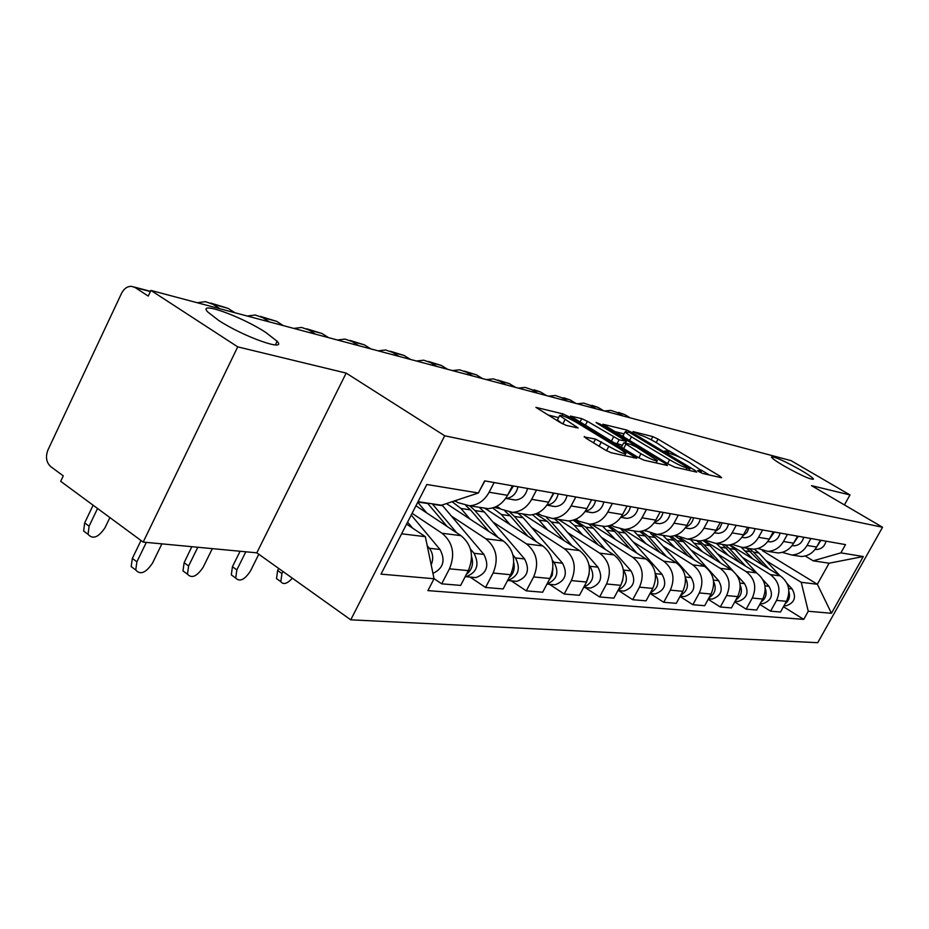 <?xml version="1.0" encoding="UTF-8"?>
<svg xmlns="http://www.w3.org/2000/svg" width="929" height="929" viewBox="0 0 929 929"><rect width="100%" height="100%" fill="white"/><g stroke="black" fill="none" stroke-linecap="round" stroke-linejoin="round"><path stroke-width="1.39" d="M699.049 471.711L702.8 473.5L721.589 477.75L719.812 476.054L658.034 439.103L652.843 436.618L633.032 431.613L640.429 435.144C644.738 436.456 650.381 439.138 657.36 443.214L669.101 451.192L664.816 450.948L666.267 452.04L672.55 454.42C676.776 455.674 682.443 458.369 689.55 462.503L701.65 470.759L697.54 470.585L699.049 471.711M265.787 332.443C241.273 316.313 196.739 300.357 207.759 311.97L218.385 320.238C243.363 336.751 287.688 352.405 277.121 341.28L265.787 332.443M800.949 470.225C783.728 460.61 773.88 456.22 771.43 457.068C772.162 458.461 776.272 461.376 783.774 465.812C801.112 475.485 811.017 479.921 813.514 479.109C812.77 477.68 808.59 474.719 800.949 470.225M584.434 436.456L585.967 438.221L605.093 449.903L611.096 452.725L636.702 458.264L568.664 416.61L562.904 413.881L535.905 407.366L560.361 422.59L566.33 425.412L578.128 427.99L559.641 415.623C560.768 414.485 566.458 416.807 576.723 422.59L620.166 448.986L625.914 453.364C624.764 454.49 619.062 452.144 608.797 446.35L595.524 439.08L584.167 436.967M444.701 435.782L346.157 373.086L237.731 346.865L150.928 290.417L791.043 460.633L849.977 494.936L811.481 485.623L882.55 527.254L444.701 435.782L350.756 619.829L817.741 642.694L882.55 527.254M669.124 464.5L674.675 467.124L696.762 472.129L695.02 470.399L632.022 432.554L626.669 430.011L602.875 424.228L669.124 464.5M667.44 465.487L643.913 460.157L638.142 457.44L570.452 416.064L581.763 418.654L587.395 421.325L619.132 439.789L626.425 441.31L597.417 423.473L596.023 422.428L600.273 424.193L665.733 463.722L667.44 465.487M237.731 346.865L143.171 542.095L60.687 481.315L63.265 475.845L50.816 466.706C46.287 462.491 45.324 456.917 47.948 449.973L121.525 293.367C123.963 288.629 127.308 286.283 131.546 286.329L135.181 287.56L148.245 296.084L150.928 290.417M143.171 542.095L256.822 552.836L350.756 619.829M844.426 504.923L849.977 494.936M795.63 555.623L801.495 556.517C808.033 556.111 813.072 552.952 816.614 547.03L820.412 540.19M742.387 557.342L770.408 574.633C779.071 581.31 781.126 589.892 776.574 600.378L786.445 601.33C790.951 590.972 788.918 582.483 780.325 575.875L729.985 544.882M786.445 601.33L780.511 612.014L770.582 611.177L759.771 604.396M810.889 538.506L807.046 545.439C803.469 551.42 798.383 554.613 791.787 555.031L782.195 552.349M776.574 600.378L770.582 611.177M772.173 552.035L778.165 552.952C784.842 552.523 789.998 549.271 793.621 543.186L797.523 536.138M734.723 601.934L746.161 609.157L756.659 610.028L762.732 599.042C767.354 588.382 765.275 579.661 756.496 572.879L703.81 540.26M787.432 534.361L783.495 541.491C779.837 547.657 774.623 550.943 767.888 551.385L757.843 548.482M717.397 553.8L746.01 571.556C754.871 578.419 756.961 587.244 752.293 598.032L746.161 609.157M747.334 548.238L753.465 549.178C760.294 548.737 765.566 545.381 769.282 539.11L773.276 531.864M708.177 599.298L720.3 606.997L731.425 607.926L737.649 596.615C742.376 585.653 740.262 576.677 731.297 569.698L680.144 537.856M762.593 529.971L758.552 537.322C754.801 543.662 749.471 547.065 742.573 547.518L732.04 544.371M690.944 550.049L720.184 568.304C729.242 575.365 731.367 584.446 726.583 595.559L720.3 606.997M721.009 544.22L727.279 545.172C734.27 544.719 739.67 541.259 743.479 534.802L747.566 527.324M680.005 596.488L692.871 604.721L704.681 605.708L711.057 594.049C715.911 582.75 713.751 573.518 704.577 566.342L653.25 534.187M736.221 525.315L732.087 532.886C728.231 539.435 722.785 542.942 715.725 543.407L704.635 540.004M662.9 546.078L692.79 564.855C702.045 572.113 704.217 581.473 699.316 592.923L692.871 604.721M693.057 539.946L699.479 540.933C706.632 540.446 712.16 536.869 716.062 530.215L720.265 522.493M621.048 529.275L625.229 533.002L662.063 574.354C667.15 583.9 664.85 590.426 655.166 593.921L650.056 593.457L663.724 602.294L676.277 603.339L682.815 591.332C687.797 579.673 685.59 570.151 676.219 562.765L623.405 529.472M708.188 520.368L703.95 528.183C700.001 534.93 694.404 538.553 687.181 539.052L675.499 535.336M633.114 541.851L663.689 561.186C673.153 568.664 675.371 578.314 670.332 590.124L663.724 602.294M663.318 535.406L669.89 536.416C677.218 535.905 682.885 532.212 686.891 525.326L691.199 517.36M618.656 590.6L632.695 599.716L646.061 600.831L652.773 588.429C657.883 576.398 655.642 566.574 646.061 558.968L591.715 524.467M678.333 515.084L673.978 523.166C669.925 530.145 664.189 533.896 656.791 534.407L644.447 530.343M601.423 537.368L632.707 557.284C642.392 564.995 644.645 574.946 639.477 587.151L632.695 599.716M631.615 530.564L638.339 531.597C645.852 531.063 651.659 527.231 655.781 520.124L660.205 511.891M585.224 587.558L599.6 596.964L613.872 598.148L620.746 585.34C625.995 572.903 623.719 562.765 613.906 554.915L558.329 519.369M646.456 509.452L641.985 517.813C637.828 525.024 631.952 528.915 624.358 529.46L613.802 526.592L611.27 524.99M567.642 532.572L599.658 553.127C609.563 561.081 611.863 571.358 606.556 583.969L599.6 596.964M537.403 513.168L539.331 514.399M597.753 525.396L604.64 526.441C612.339 525.884 618.308 521.924 622.535 514.561L627.075 506.038M549.492 584.306L564.205 594.026L579.475 595.292L586.536 582.042C591.936 569.175 589.613 558.701 579.568 550.595L522.713 513.934M612.374 503.437L607.763 512.088C603.49 519.555 597.463 523.584 589.683 524.165L578.86 521.215L575.771 519.241M531.562 527.463L564.333 548.667C574.47 556.889 576.816 567.526 571.358 580.579L564.205 594.026M561.488 519.857L568.56 520.937C576.444 520.333 582.576 516.222 586.919 508.593L591.599 499.767M511.217 580.811L526.29 590.867L542.652 592.226L549.922 578.5C555.472 565.192 553.103 554.334 542.826 545.962L484.636 508.117M575.806 496.98L571.08 505.945C566.678 513.691 560.489 517.871 552.511 518.487L541.421 515.444L537.682 513.052M492.916 521.982L526.488 543.906C536.869 552.407 539.25 563.415 533.641 576.932L526.29 590.867M522.574 513.911L529.82 515.014C537.926 514.387 544.208 510.114 548.679 502.194L553.487 493.032M470.12 577.072L485.553 587.476L503.146 588.94L510.613 574.714C516.327 560.907 513.923 549.666 503.39 540.992L446.431 503.588M536.509 490.036L531.643 499.349C527.115 507.385 520.751 511.74 512.564 512.378L501.195 509.255L496.701 506.34M451.448 516.106L485.832 538.785C496.469 547.576 498.896 558.991 493.113 573.019L485.553 587.476M480.699 507.513L488.143 508.651C496.446 507.977 502.903 503.53 507.513 495.308L512.471 485.786M434.017 578.604L441.681 583.83L460.645 585.409L468.332 570.627C474.208 556.297 471.758 544.626 460.97 535.65L415.948 505.771M494.147 482.546L489.13 492.231C484.473 500.592 477.936 505.121 469.528 505.806L457.869 502.577L455.036 500.731M412.104 513.307L442.053 533.269C452.946 542.385 455.419 554.23 449.462 568.815L441.681 583.83M766.042 560.686L801.239 582.309L817.357 584.26L829.098 563.206L813.189 560.826L805.211 555.995M762.407 550.642L817.357 584.26L831.455 613.279L808.265 611.259L801.239 582.309M813.189 560.826L840.896 552.848L863.285 556.541L831.455 613.279M401.618 533.803L425.354 536.683L434.052 578.744L427.909 590.612L803.736 619.376L808.265 611.259M434.052 578.744L381.006 574.134L426.829 484.485L478.389 492.985L441.53 505.213L418.038 501.695M840.896 552.848L845.495 544.615L484.648 480.874L478.389 492.985M346.157 373.086L256.822 552.836M425.354 536.683L406.588 524.095M783.449 606.718L803.736 619.376M863.285 556.541L829.098 563.206M709.373 474.986L701.012 469.969M680.121 457.451L668.543 450.507M624.021 433.855L614.371 431.451M689.748 468.669L629.363 432.368L625.008 431.985L631.465 436.804L669.623 459.785C676.939 464.047 682.757 466.811 687.065 468.053L689.748 468.669L688.842 470.341M623.138 435.504L624.23 437.408M613.999 442.785L622.453 445.27M640.964 453.747C650.753 459.274 656.222 461.55 657.372 460.563L636.539 447.116L630.942 444.468L624.172 442.843L640.964 453.747L638.804 457.823M606.695 450.82L597.556 445.305M557.69 419.351L557.4 419.92L562.022 423.531M558.608 417.609L547.808 414.926M746.626 548.133L763.789 565.703M741.47 547.518L752.862 558.968M749.192 548.528L753.535 552.163L768.922 568.862M754.255 549.132L758.923 552.964L779.698 575.504M787.037 583.458L792.089 588.928C796.676 597.208 794.643 602.84 786.004 605.836L783.971 605.766M788.907 591.715C790.324 596.72 789.035 600.761 785.04 603.862M816.591 547.065L820.969 540.283M815.07 549.399L816.637 549.503C821.596 549.051 824.72 546.275 826.009 541.177M630.21 417.864L624.602 414.52L618.54 412.453M622.569 415.832L616.937 412.464L610.841 410.386L604.338 410.99M722.297 544.417L740.007 562.672M703.938 540.225L704.937 540.19M716.491 543.523L728.464 555.519M725.015 544.835L729.439 548.563L745.43 566.016M729.474 544.975L735.118 549.411L756.821 573.088M762.86 579.661L768.98 586.338C773.66 594.839 771.569 600.633 762.732 603.722L760.236 603.571M765.241 588.452C767.168 594.072 765.798 598.578 761.13 601.957M696.576 540.492L701.105 544.336L714.877 559.479M690.433 539.552L702.661 551.872M699.444 540.922L703.973 544.754L720.602 563.044M702.974 540.469L709.977 545.66L732.935 570.859M736.941 575.26L744.535 583.598C749.308 592.342 747.183 598.299 738.149 601.481L735.118 601.226M740.192 585.061C742.677 591.297 741.226 596.244 735.838 599.902M793.412 543.558L798.348 536.288M792.042 545.602L794.086 545.799C799.161 545.323 802.366 542.466 803.678 537.229M603.815 410.85L598.113 407.425L591.924 405.323M595.756 408.702L590.02 405.265L583.807 403.14L577.188 403.767M768.887 539.819L774.426 532.062M767.691 541.572L770.246 541.886C775.436 541.386 778.711 538.448 780.07 533.06M575.98 403.441L570.174 399.946L563.868 397.798M567.48 401.189L561.639 397.658L555.298 395.499L548.551 396.149M669.344 536.323L673.978 540.283L688.273 556.123M662.83 535.336L675.325 548.017M671.551 536.277L677.009 540.736L694.335 559.92M674.547 535.65L683.372 541.688L718.663 580.695C723.54 589.694 721.357 595.826 712.113 599.112L708.92 598.822M713.611 581.519C716.723 588.382 715.202 593.77 709.059 597.707M639.779 531.481L645.202 535.987L660.054 552.581M633.555 530.865L646.317 543.918M641.579 531.191L648.419 536.463L666.499 556.634M643.867 530.552L645.585 531.063M650.66 533.56L655.166 537.473L691.222 577.629C696.193 586.884 693.951 593.213 684.499 596.592L681.236 596.302M685.381 577.803C689.167 585.293 687.588 591.146 680.632 595.338M607.798 526.058L614.626 531.423L630.094 548.83M602.445 526.104L615.486 539.563M609.285 525.686L618.052 531.934L636.946 553.185M610.446 525.315L612.165 525.559M655.34 573.878C659.88 582.03 658.243 588.347 650.405 592.807M655.166 593.921L651.821 593.619M742.875 535.824L746.928 532.526L749.064 527.579M742.352 537.415L745 537.74C750.307 537.217 753.651 534.187 755.045 528.636M546.589 395.626L540.666 392.05L534.245 389.843M537.601 393.234L531.643 389.634L525.187 387.416L518.301 388.113M715.26 531.562L719.766 528.16L722.147 522.83M715.504 533.002L718.21 533.339C723.645 532.793 727.07 529.669 728.499 523.956M515.49 387.358L509.464 383.689L497.944 380.112M505.98 384.827L499.907 381.134L493.334 378.869L486.308 379.601M685.892 527.01C689.98 525.431 692.523 522.353 693.522 517.767M686.961 528.322L689.736 528.659C695.298 528.102 698.817 524.862 700.28 518.963M482.557 378.602L476.403 374.84L464.268 371.077M472.466 375.92L466.277 372.123L459.565 369.812L452.4 370.578M573.239 520.17L582.077 526.557L598.206 544.882M569.082 520.902L574.273 525.396L582.646 534.918M622.86 579.905L620.897 585.061M574.285 519.834L585.734 527.103L605.511 549.538M575.666 520.228L577.373 520.263M588.765 524.177L593.376 528.241L631.023 570.882C636.214 580.73 633.857 587.465 623.94 591.076L620.514 590.774M623.313 569.744L623.568 570.046C628.619 578.848 626.831 585.525 618.203 590.078M654.573 522.121C659.091 520.646 661.901 517.395 663.016 512.378M656.582 523.329L659.416 523.677C665.106 523.085 668.717 519.752 670.227 513.656M657.639 516.652L658.684 514.712M447.604 369.312L441.333 365.445L428.524 361.486M436.885 366.456L430.568 362.565L423.729 360.208L416.413 361.009M535.685 513.876L547.367 521.378L564.205 540.69M532.456 514.724L539.029 520.124L547.587 529.971M589.218 573.971L585.862 583.319M535.952 513.772L540.179 514.643M546.624 517.79L551.257 521.959L571.997 545.706M554.404 518.777L559.421 523.178L597.916 567.166C603.223 577.339 600.784 584.306 590.623 588.045L587.128 587.732M589.067 565.262L589.961 566.272C595.187 575.748 593.143 582.704 583.818 587.14M621.141 516.861C626.088 515.525 629.2 512.111 630.443 506.63M624.149 518.01L627.052 518.359C632.893 517.743 636.597 514.283 638.153 507.989M623.568 512.611L626.518 507.083M410.444 359.418L404.045 355.459L390.505 351.29M399.029 356.388L392.595 352.393L385.605 349.978L378.138 350.837M279.141 580.474L276.505 578.581L277.62 570.476L281.94 573.565L280.813 581.682C283.38 584.956 287.224 583.795 292.368 578.198M494.414 507.362L500.615 508.871M504.993 511.171L510.265 515.827L527.881 536.242M492.66 507.931L501.335 514.503L510.091 524.676M552.883 568.327L552.314 575.144L548.725 580.753M497.712 507.931L499.419 508.105M509.893 512.309L514.434 516.454L536.219 541.665M518.022 513.214L523.155 517.755L562.521 563.206C567.944 573.716 565.447 580.915 555.031 584.805L551.443 584.48M552.383 560.373L553.998 562.254C559.409 572.473 557.086 579.708 547.03 583.958M281.94 573.565L282.973 571.498M278.654 568.409L277.62 570.476M237.487 551.013L239.601 551.211M585.34 511.205C590.774 510.044 594.188 506.468 595.594 500.476M589.474 512.32L592.458 512.68C598.439 512.03 602.236 508.453 603.85 501.927M587.476 507.548L591.645 499.779M370.845 348.898L364.331 344.822L349.989 340.42M358.675 345.658L352.114 341.558L344.996 339.085L337.366 339.991M234.34 577.083L231.321 574.888L232.436 566.725L236.849 569.907L235.711 578.082C239.752 582.135 244.664 579.777 250.458 571.01L258.796 554.241M453.898 501.114L456.046 501.393M465.917 505.631L470.504 509.893L488.968 531.527M452.109 501.706L460.923 508.465L469.888 518.997M513.772 562.602C515.084 568.769 513.493 573.832 509.011 577.78M469.702 505.829L474.974 510.567L497.909 537.392M479.085 507.269L484.323 511.96L524.595 558.956C530.134 569.837 527.567 577.292 516.884 581.333L513.214 580.997M512.959 555.008L515.456 557.934C521.03 568.908 518.44 576.421 507.687 580.497L507.582 580.509M236.849 569.907L245.825 551.803M240.088 551.257L232.436 566.725M191.827 546.693L184.128 562.719L188.61 566.005L187.472 574.203C191.757 578.79 196.994 576.444 203.184 567.189L212.311 548.633M546.926 505.086C552.86 504.18 556.622 500.441 558.201 493.868M552.314 506.212L555.368 506.584C561.511 505.899 565.401 502.183 567.062 495.436M548.842 501.904L553.963 493.113M328.599 337.657L321.933 333.476L306.709 328.82M315.581 334.196L308.892 329.981L301.623 327.449L293.831 328.413M186.474 573.472L182.99 570.905L184.128 562.719M427.456 503.112L447.186 526.511M417.736 502.264L426.678 512.889M471.595 556.645C473.755 564.008 472.002 569.941 466.346 574.447M432.264 503.832L456.801 532.886M442.053 505.039L483.858 554.392C489.525 565.668 486.877 573.402 475.915 577.606L472.153 577.257M470.469 549.074L474.034 553.289C479.724 564.658 477.053 572.461 466.033 576.7L465.15 576.746M188.61 566.005L197.807 547.262M138.897 538.948L136.76 537.368M505.608 498.455L505.887 498.455C512.227 497.723 516.257 493.833 517.987 486.761M512.378 499.663L515.514 500.034C521.808 499.314 525.814 495.459 527.533 488.445M507.315 495.691L513.423 485.96M283.391 325.638L276.598 321.329L260.399 316.394M269.445 321.933L262.617 317.59L255.196 315.001L247.253 316.034M135.204 569.593L131.175 566.585L132.336 558.422L136.9 561.824L135.739 569.988C140.279 575.202 145.876 572.903 152.53 563.09L161.89 543.86M407.587 522.121L412.581 528.125M427.212 545.671L429.384 548.284C433.065 553.243 433.657 558.77 431.184 564.89M411.21 515.038L439.998 549.469C445.699 560.408 443.342 568.385 432.949 573.414M136.9 561.824L146.329 542.385M141.011 540.504L132.336 558.422M87.802 534.117L83.656 531.028L84.667 522.899L89.091 526.197L88.069 534.326C92.784 539.633 98.416 537.461 104.965 527.811L109.889 517.569M479.956 489.943L484.926 480.92M234.909 312.748L227.988 308.323L210.709 303.063M276.296 344.914L275.565 344.45M219.941 308.765L212.973 304.294L205.414 301.646L197.296 302.738M93.121 505.202L84.667 522.899M89.091 526.197L97.557 508.488M493.113 573.019L510.613 574.714M533.641 576.932L549.922 578.5M571.358 580.579L586.536 582.042M606.556 583.969L620.746 585.34M639.477 587.151L652.773 588.429M670.332 590.124L682.815 591.332M699.316 592.923L711.057 594.049M726.583 595.559L737.649 596.615M752.293 598.032L762.732 599.042M449.462 568.815L468.332 570.627M442.053 533.269L460.97 535.65M485.832 538.785L503.39 540.992M531.643 499.349L548.679 502.194M526.488 543.906L542.826 545.962M571.08 505.945L586.919 508.593M564.333 548.667L579.568 550.595M607.763 512.088L622.535 514.561M599.658 553.127L613.906 554.915M641.985 517.813L655.781 520.124M632.707 557.284L646.061 558.968M673.978 523.166L686.891 525.326M663.689 561.186L676.219 562.765M703.95 528.183L716.062 530.215M692.79 564.855L704.577 566.342M732.087 532.886L743.479 534.802M720.184 568.304L731.297 569.698M758.552 537.322L769.282 539.11M746.01 571.556L756.496 572.879M783.495 541.491L793.621 543.186M770.408 574.633L780.325 575.875M807.046 545.439L816.614 547.03M489.13 492.231L507.513 495.308M150.37 291.59L135.181 287.56M699.758 472.118L700.315 471.084M667.127 452.528L667.684 451.494M651.171 439.765L652.843 436.618M656.211 442.529L658.034 439.103M719.197 477.216L719.812 476.054M625.867 431.52L626.669 430.011M631.615 433.32L632.022 432.554M694.381 471.595L695.02 470.399M629.467 440.567L631.465 436.804M667.591 463.571L669.623 459.785M686.159 469.726L687.065 468.053M579.94 422.114L581.763 418.654M585.282 425.354L587.395 421.325M611.34 441.17L613.477 437.118M616.914 443.969L619.132 439.789M625.054 443.052L625.914 441.426M599.867 424.959L600.273 424.193M665.071 464.953L665.733 463.722M623.603 448.614L625.763 444.55M593.538 442.854L595.524 439.08M599.135 446.199L601.423 441.856M606.498 450.704L608.797 446.35M562.788 423.938L565.006 419.687M575.457 427.619L576.085 426.434M562.057 415.495L562.904 413.881M567.979 417.922L568.664 416.61M633.857 457.881L634.53 456.615M750.98 551.78L745.499 550.967M758.923 552.964L753.535 552.163M792.089 588.928L788.64 588.545M616.937 412.464L624.602 414.52M726.733 548.156L720.95 547.297M735.118 549.411L729.439 548.563M768.98 586.338L764.985 585.885M701.105 544.336L694.985 543.419M709.977 545.66L703.973 544.754M744.535 583.598L739.96 583.087M590.02 405.265L598.113 407.425M561.639 397.658L570.174 399.946M673.978 540.283L667.486 539.308M683.372 541.688L677.009 540.736M718.663 580.695L713.437 580.114M645.202 535.987L638.316 534.953M655.166 537.473L648.419 536.463M691.222 577.629L685.265 576.955M614.626 531.423L607.299 530.32M625.229 533.002L618.052 531.934M662.063 574.354L655.293 573.599M531.643 389.634L540.666 392.05M499.907 381.134L509.464 383.689M466.277 372.123L476.403 374.84M582.077 526.557L574.273 525.396M593.376 528.241L585.734 527.103M631.023 570.882L623.568 570.046M430.568 362.565L441.333 365.445M547.367 521.378L539.029 520.124M559.421 523.178L551.257 521.959M597.916 567.166L589.961 566.272M392.595 352.393L404.045 355.459M510.265 515.827L501.335 514.503M523.155 517.755L514.434 516.454M562.521 563.206L553.998 562.254M352.114 341.558L364.331 344.822M470.504 509.893L460.923 508.465M484.323 511.96L474.974 510.567M524.595 558.956L515.456 557.934M308.892 329.981L321.933 333.476M427.804 503.518L417.864 502.032M442.668 505.736L432.612 504.238M483.858 554.392L474.034 553.289M262.617 317.59L276.598 321.329M439.998 549.469L429.384 548.284M212.973 304.294L227.988 308.323M469.528 505.806L488.143 508.651M791.787 555.031L801.495 556.517M767.888 551.385L778.165 552.952M742.573 547.518L753.465 549.178M715.725 543.407L727.279 545.172M687.181 539.052L699.479 540.933M656.791 534.407L669.89 536.416M624.358 529.46L638.339 531.597M589.683 524.165L604.64 526.441M552.511 518.487L568.56 520.937M512.564 512.378L529.82 515.014M134.264 287.049L150.486 291.346M275.344 344.926L277.121 341.28M700.652 472.606L701.418 471.189M668.114 453.038L668.857 451.633M689.074 470.388L689.992 468.692M622.871 436.003L625.008 431.985M625.449 443.145L626.332 441.472M656.118 462.921L657.128 461.016M621.455 447.163L623.673 442.97M624.625 455.791L625.635 453.886M557.4 419.92L559.641 415.623M786.004 605.836L784.041 605.662M815.163 549.26L816.637 549.503M762.732 603.722L760.27 603.502M738.149 601.481L735.129 601.202M792.135 545.486L794.086 545.799M767.772 541.479L770.246 541.886M712.113 599.112L708.467 598.775M684.499 596.592L680.167 596.197M741.923 537.229L745 537.74M714.471 532.723L718.21 533.339M685.254 527.916L689.736 528.659M623.94 591.076L617.959 590.53M654.097 522.806L659.416 523.677M590.623 588.045L583.679 587.418M620.804 517.337L627.052 518.359M276.505 578.581L280.813 581.682M555.031 584.805L546.972 584.074M585.142 511.473L592.458 512.68M231.321 574.888L235.711 578.082M516.884 581.333L507.687 580.497M546.856 505.179L555.368 506.584M182.99 570.905L187.472 574.203M475.915 577.606L466.033 576.7M505.887 498.455L515.514 500.034M131.175 566.585L135.739 569.988M83.656 531.028L88.069 534.326"/></g></svg>
